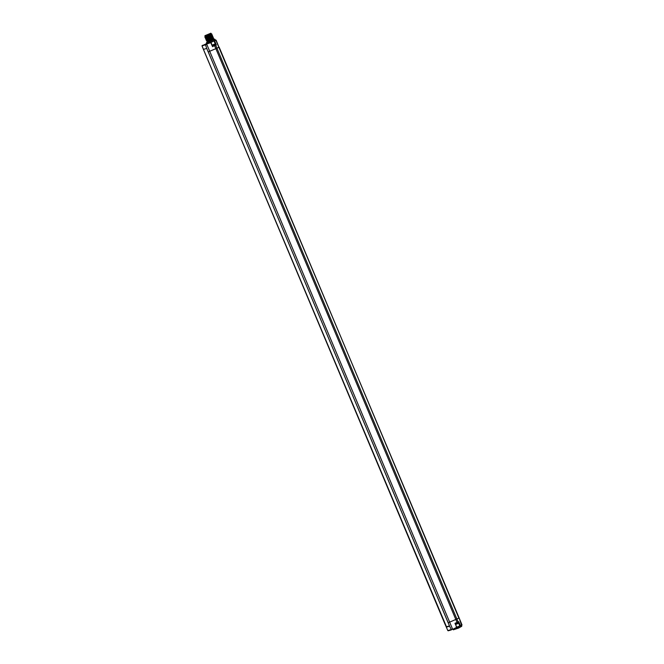 <?xml version="1.0" encoding="UTF-8"?>
<svg xmlns="http://www.w3.org/2000/svg" width="664" height="664" viewBox="0 0 664 664"><rect width="100%" height="100%" fill="white"/><g stroke="black" fill="none" stroke-linecap="round" stroke-linejoin="round"><path stroke-width="1" d="M453.321 629.812L458.608 628.061L461.762 626.268L453.321 629.812L453.055 629.215M458.168 626.816L456.824 627.48M456.259 627.754L457.139 627.339M452.632 629.397L456.807 627.281L454.981 623.305L456.807 627.272M461.953 624.924L460.235 626.077M456.649 627.671L455.305 623.496L457.048 622.417L454.981 623.305M458.309 622.176L459.92 625.895L460.442 625.671L458.708 621.662L457.048 622.417L215.866 48.655L208.181 51.908L206.736 48.447L203.441 49.368L204.861 52.846L444.963 623.662M206.753 43.6L201.997 45.899L206.786 44.38L209.708 51.294L452.574 629.09L447.826 630.609L446.341 627.156L449.619 626.185L448.159 622.79L458.907 618.109L219.128 47.102M449.611 626.177L446.341 627.156L444.822 623.72L204.844 52.846L447.826 630.609M203.458 49.435L446.474 626.766L449.503 625.911M448.159 622.79L208.239 51.892M215.684 44.936L214.074 41.193L215.758 40.047L212.663 41.392L214.306 40.77L215.684 44.936L216.331 45.011L215.7 45.31L216.929 48.181L218.929 47.227L216.165 40.214M215.817 44.886L212.555 46.671L210.994 42.571L210.264 42.496M202.196 45.492L210.778 42.67L212.555 46.671L215.335 45.119M212.629 46.248L215.435 45.044L215.111 44.38M212.663 41.392L206.803 43.724L206.454 42.853L214.895 39.3L215.277 40.18L214.547 40.388L215.758 40.047M207.077 42.189L206.454 42.853M206.628 42.438L213.991 39.284M209.06 39.458L213.169 37.325L206.728 40.047L206.371 40.521L207.209 41.201L207.093 42.247L213.891 39.051L207.193 42.214L206.96 41.666L209.533 40.579M208.139 43.392L210.131 42.554L208.139 43.392M206.96 41.666L207.533 41.749L207.193 42.214M213.65 38.479L211.077 39.823L213.659 38.537L213.044 38.396L213.401 37.923M210.471 39.242C217.908 36.371 207.118 41.342 207.268 41.185M213.302 39.002L213.659 38.537M210.712 39.815C217.186 37.309 209.592 40.936 207.533 41.749M209.309 40.031L213.41 37.956M208.82 38.877L212.936 36.786L208.811 38.844M212.82 37.848L213.169 37.383M211.907 37.391L211.7 37.79C205.691 40.438 205.549 40.604 211.276 38.28C216.846 36.229 206.404 40.936 207.027 40.604M213.169 37.325L209.052 39.425M212.804 37.815L209.293 39.998M213.285 38.968L213.891 39.051M209.89 36.42C213.227 35.192 213.219 35.366 209.865 36.943L208.322 37.699M208.338 37.732L212.447 35.657L212.073 36.088L212.679 36.171L208.562 38.271M206.728 40.047L206.139 39.981L206.487 39.475L212.92 36.752M212.438 35.599L205.641 38.794L212.09 36.122M208.098 37.151L209.633 36.395C212.986 34.819 212.995 34.644 209.666 35.873M211.849 35.549L208.081 37.118M208.579 38.304L212.679 36.171M207.6 35.964C199.781 39.184 211.243 34.503 211.708 33.864L204.96 36.362L211.036 33.847L205.052 36.329L204.91 35.707L210.87 33.2L204.91 35.707M207.857 36.578L211.957 34.445L207.84 36.545M211.036 33.847L210.09 34.296M211.725 33.905L205.516 37.167L204.919 37.068L205.276 36.595M211.965 34.478L205.757 37.748L205.159 37.64L205.516 37.167M210.339 34.279C211.492 33.706 211.459 33.64 210.222 34.071M211.401 33.947C213.584 33.524 198.968 39.591 207.608 35.997M210.098 33.557L205.5 35.458L210.098 33.557M213.293 44.745L213.783 44.505M213.277 44.712L213.791 44.529M451.404 629.879L448.192 630.783L451.445 629.87L449.594 626.243M456.782 627.173L459.837 625.92L458.21 622.226M461.787 625.33L460.343 626.044M214.464 45.509L215.866 48.655L216.929 48.181L456.907 619.064L458.102 621.952L457.106 622.724M215.8 40.031L459.156 617.976L462.003 624.915L461.646 625.422L459.106 617.976M460.202 626.094L461.646 625.422M205.45 44.579L206.712 48.455M202.039 45.899L203.458 49.368M215.601 40.147L214.671 40.952L216.331 45.011M214.231 40.786L210.936 42.479M206.595 44.114L211.019 42.098M206.72 43.517L201.997 45.899L204.844 52.846M211.7 37.79L212.14 37.931M212.331 45.584L215.153 44.372L214.646 44.148C213.177 44.529 212.322 45.036 212.098 45.658M214.596 44.164L212.347 45.135L214.596 44.164M458.309 622.94L455.57 624.135M458.11 623.454L455.853 624.426M461.762 626.268L461.463 625.513M457.986 622.334L455.313 623.488M208.222 51.892L448.2 622.774M214.48 39.134L214.895 39.3M212.646 46.297L210.994 42.571M206.487 39.475L205.898 39.4L206.247 38.902M205.757 37.748L205.4 38.213L205.998 38.321M212.331 36.703L212.688 36.229M212.571 37.275L212.928 36.81M211.932 34.437L211.343 34.362M212.214 35.051L211.592 34.935M211.11 33.773L210.87 33.2M458.085 622.284L458.359 622.932L455.305 624.218"/></g></svg>
